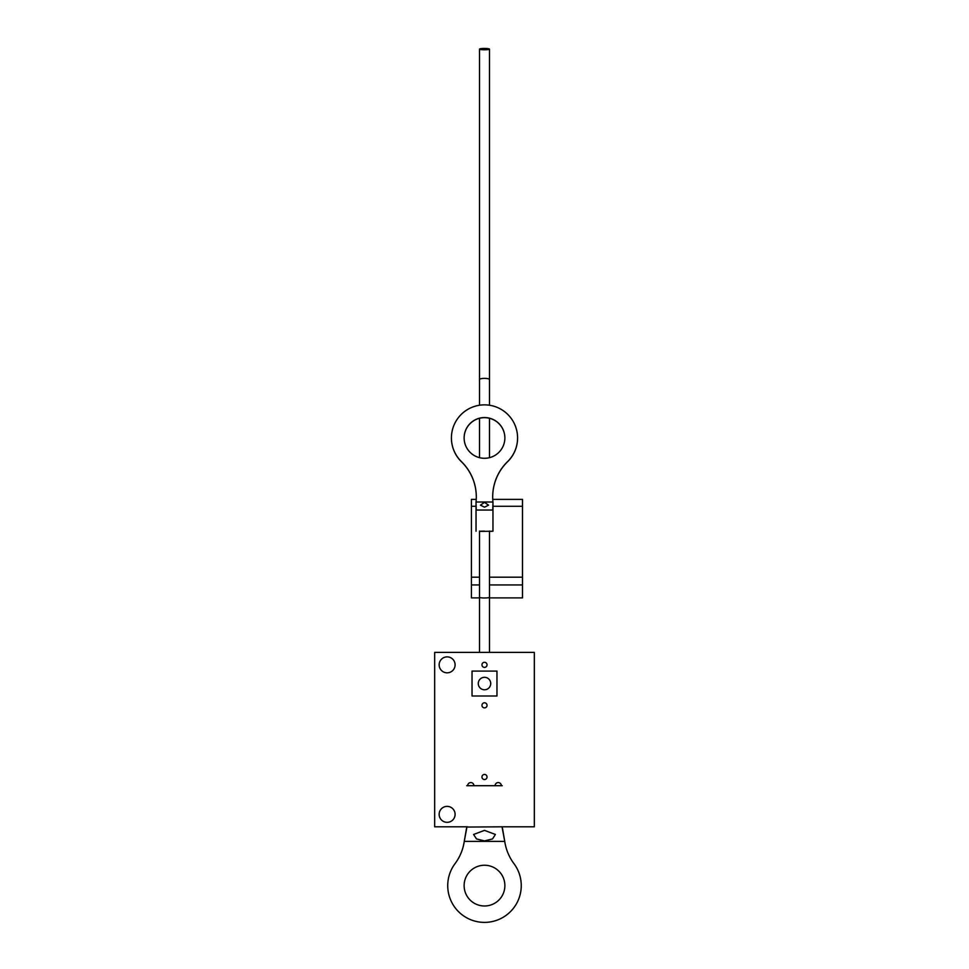<?xml version="1.0" encoding="UTF-8"?>
<svg xmlns="http://www.w3.org/2000/svg" width="969" height="969" viewBox="0 0 969 969"><rect width="100%" height="100%" fill="white"/><g stroke="black" fill="none" stroke-linecap="round" stroke-linejoin="round"><path stroke-width="1.45" d="M484.5 830.372L473.599 834.466L476.482 838.924L484.5 840.91L492.518 838.936L495.401 834.466L484.5 830.372M502.257 785.702L466.743 785.702M502.257 826.811L466.743 827.054L464.26 841.383A49.213 49.213 0 0 1 455.03 863.658A36.749 36.749 0 0 0 509.197 912.834A36.749 36.749 0 0 0 513.97 863.658A49.213 49.213 0 0 1 504.74 841.383L464.26 841.383L466.925 827.054M484.5 865.244A20.373 20.373 0 0 0 464.127 885.618A20.373 20.373 0 0 0 484.5 905.991A20.373 20.373 0 0 0 504.873 885.618A20.373 20.373 0 0 0 484.5 865.244M502.075 827.054L504.74 841.383L502.257 827.054M487.044 776.981A2.544 2.544 0 0 0 484.5 774.437A2.544 2.544 0 0 0 481.956 776.981A2.544 2.544 0 0 0 484.5 779.524A2.544 2.544 0 0 0 487.044 776.981M484.5 507.187L488.546 505.164L484.5 502.342L480.454 505.164L484.5 507.187M479.522 531.4L492.967 531.218L489.478 531.4L489.478 652.391L489.478 597.885L522.497 597.885L522.497 584.949L489.478 584.949M476.033 531.218L476.033 510.045L492.967 510.045L492.967 502.015A49.213 49.201 180 0 1 507.574 461.619A33.079 33.067 0 0 0 484.5 404.86A33.079 33.067 0 0 0 461.426 461.619A49.213 49.201 180 0 1 476.033 502.015L492.967 502.015L492.761 509.997M504.873 437.976A20.373 20.361 0 0 0 484.5 417.663A20.373 20.361 0 0 0 464.127 437.976M484.5 458.289A20.373 20.361 0 0 0 504.873 437.927A20.373 20.361 0 0 0 484.5 417.566A20.373 20.361 0 0 0 464.127 437.927A20.373 20.361 0 0 0 484.5 458.289M451.421 437.927L451.421 438.024A33.079 33.067 0 0 0 461.426 461.716A49.213 49.201 180 0 1 476.3 496.915M492.7 496.915A49.213 49.201 180 0 1 507.574 461.716A33.079 33.067 0 0 0 517.579 438.024L517.579 437.927M476.239 509.997L476.033 502.015L476.033 510.045M480.454 531.218L484.5 531.121M487.044 664.843A2.544 2.544 0 0 0 484.5 662.299A2.544 2.544 0 0 0 481.956 664.843A2.544 2.544 0 0 0 484.5 667.387A2.544 2.544 0 0 0 487.044 664.843M492.967 506.29L522.497 506.29L522.497 499.374L492.761 499.374M476.239 499.374L471.418 499.374L471.418 597.885L479.522 597.885M476.033 506.29L471.418 506.29M522.497 506.29L522.497 577.197L489.478 577.197M479.522 577.197L471.418 577.197M479.522 584.949L471.418 584.949M522.497 577.197L522.497 584.949M484.5 48.45A4.978 0.666 180 0 1 489.478 49.116A4.978 0.666 180 0 1 484.5 49.782A4.978 0.666 180 0 1 479.522 49.116A4.978 0.666 180 0 1 484.5 48.45M487.044 705.335A2.544 2.544 0 0 0 484.5 702.791A2.544 2.544 0 0 0 481.956 705.335A2.544 2.544 0 0 0 484.5 707.879A2.544 2.544 0 0 0 487.044 705.335M484.5 677.307A6.226 6.226 0 0 0 478.274 683.533A6.226 6.226 0 0 0 484.5 689.771A6.226 6.226 0 0 0 490.726 683.533A6.226 6.226 0 0 0 484.5 677.307M447.121 656.873A7.97 7.97 0 0 1 455.103 664.843A7.97 7.97 0 0 1 447.121 672.825A7.97 7.97 0 0 1 439.151 664.843A7.97 7.97 0 0 1 447.121 656.873M447.121 806.378A7.97 7.97 0 0 1 455.103 814.348A7.97 7.97 0 0 1 447.121 822.33A7.97 7.97 0 0 1 439.151 814.348A7.97 7.97 0 0 1 447.121 806.378M467.676 826.811L434.669 826.811L434.669 652.391L534.331 652.391L534.331 826.811L501.324 826.811M472.036 695.996L496.964 695.996L496.964 671.081L472.036 671.081L472.036 695.996M467.676 785.702A3.113 3.113 0 0 1 470.801 782.577A3.113 3.113 0 0 1 473.914 785.702M495.086 785.702A3.113 3.113 0 0 1 498.199 782.577A3.113 3.113 0 0 1 501.324 785.702M489.478 652.391L489.478 597.304A4.978 0.666 180 0 1 484.5 597.97A4.978 0.666 180 0 1 479.522 597.304L479.522 531.048M489.478 405.236L489.478 379.533A4.978 1.151 180 0 0 484.5 378.382A4.978 1.151 180 0 0 479.522 379.533L479.522 49.116M492.967 531.218L492.967 510.045M489.478 597.304L489.478 531.048M479.522 652.391L479.522 597.304M479.522 457.671L479.522 418.281M479.522 405.236L479.522 379.533M489.478 379.533L489.478 49.116M489.478 457.671L489.478 418.281"/></g></svg>
